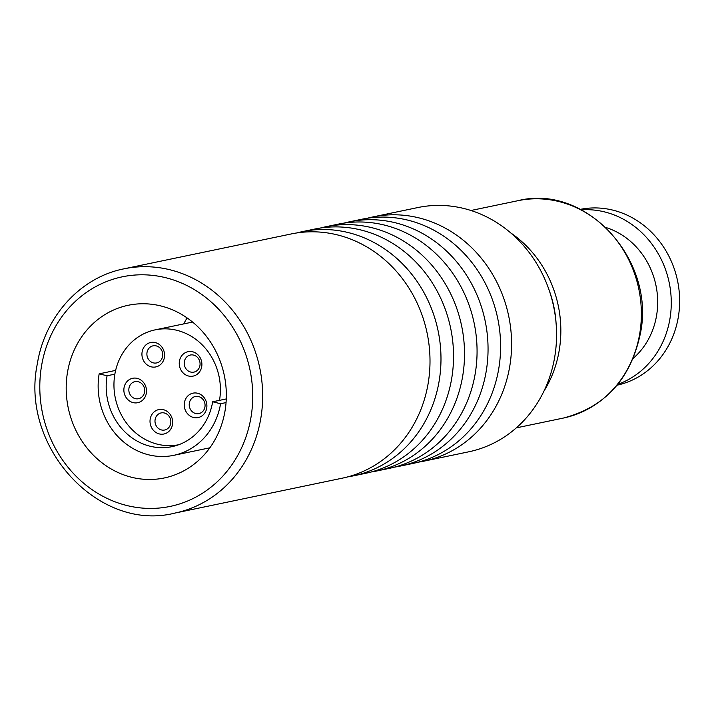 <?xml version="1.0" encoding="UTF-8"?>
<svg xmlns="http://www.w3.org/2000/svg" width="714" height="714" viewBox="0 0 714 714"><rect width="100%" height="100%" fill="white"/><g stroke="black" fill="none" stroke-linecap="round" stroke-linejoin="round"><path stroke-width="1.07" d="M183.739 323.906A88.197 79.7 78.2 0 1 187.104 317.917M67.509 372.226A88.197 79.7 -101.8 0 0 164.274 477.961A88.197 79.7 -101.8 0 0 225.017 411.005A88.197 79.7 78.2 0 0 128.261 305.271A88.197 79.7 78.2 0 0 67.509 372.226M296.81 232.951A124.754 112.732 78.2 0 1 302.263 231.648A124.754 112.732 78.2 0 1 439.119 381.205A124.754 112.732 78.2 0 1 353.198 475.899A124.754 112.732 78.2 0 1 347.673 476.898M302.263 231.648L314.82 229.033A124.754 112.732 78.2 0 1 451.676 378.59A124.754 112.732 78.2 0 1 365.746 473.284L353.198 475.899M320.336 228.043A124.754 112.732 78.2 0 1 325.798 226.749A124.754 112.732 78.2 0 1 462.654 376.296A124.754 112.732 78.2 0 1 376.733 470.99A124.754 112.732 78.2 0 1 371.209 471.99M325.798 226.749L338.347 224.125A124.754 112.732 78.2 0 1 475.203 373.681A124.754 112.732 78.2 0 1 389.282 468.375L376.733 470.99M423.795 461.182L468.768 451.801A124.754 112.732 -101.8 0 0 554.698 357.107A124.754 112.732 78.2 0 0 417.842 207.551L372.869 216.931A124.754 112.732 78.2 0 1 509.725 366.487A124.754 112.732 78.2 0 1 423.795 461.182A124.754 112.732 78.2 0 1 418.27 462.172M343.871 223.134A124.754 112.732 78.2 0 1 349.333 221.84A124.754 112.732 78.2 0 1 486.189 371.387A124.754 112.732 78.2 0 1 400.259 466.09A124.754 112.732 78.2 0 1 394.735 467.081M349.333 221.84L361.882 219.225A124.754 112.732 78.2 0 1 498.738 368.772A124.754 112.732 78.2 0 1 412.817 463.466L400.259 466.09M123.941 268.839L291.285 233.942A124.754 112.732 78.2 0 1 428.141 383.489A124.754 112.732 78.2 0 1 342.211 478.193L174.868 513.089A124.754 112.732 -101.8 0 0 260.797 418.386A124.754 112.732 -101.8 0 0 123.941 268.839C80.37 277.318 44.786 316.481 37.315 363.926C19.921 446.866 98.657 532.59 174.868 513.089M367.407 218.225A124.754 112.732 78.2 0 1 372.869 216.931M549.218 290.393A106.038 95.828 78.2 0 1 556.09 323.362M543.836 391.334A111.027 100.335 -101.8 0 0 559.178 350.601A111.027 100.335 78.2 0 0 510.822 232.978M633.238 358.312A74.854 67.643 -101.8 0 0 656.568 315.606A74.854 67.643 78.2 0 0 605.963 227.525M617.771 384.346A89.821 81.173 -101.8 0 0 669.928 318.89A89.821 81.173 78.2 0 0 581.383 209.845M617.074 385.194A89.821 81.173 -101.8 0 0 678.3 317.15A89.821 81.173 78.2 0 0 580.411 209.336M226.052 402.58L220.572 403.731L212.665 401.777A59.128 53.434 78.2 0 1 171.931 446.669A59.128 53.434 78.2 0 1 107.064 375.778L99.157 373.833A67.991 61.44 -101.8 0 0 173.743 455.336A67.991 61.44 -101.8 0 0 220.572 403.731M226.267 398.939L212.665 401.777M115.632 370.396L99.157 373.833M114.865 374.154L107.064 375.778M219.501 400.358A58.637 52.988 -101.8 0 0 176.822 330.287A58.637 52.988 -101.8 0 0 155.215 329.85A58.637 52.988 -101.8 0 0 113.963 386.194A58.637 52.988 -101.8 0 0 157.553 444.224A58.637 52.988 -101.8 0 0 178.634 444.76M201.714 366.639A12.477 11.272 78.2 0 1 188.523 376.019A12.477 11.272 78.2 0 1 179.428 361.159A12.477 11.272 78.2 0 1 192.619 351.779A12.477 11.272 78.2 0 1 201.714 366.639M206.712 408.105A12.477 11.272 78.2 0 1 193.521 417.485A12.477 11.272 78.2 0 1 184.435 402.616A12.477 11.272 78.2 0 1 197.617 393.244A12.477 11.272 78.2 0 1 206.712 408.105M172.485 424.535A12.477 11.272 78.2 0 1 159.293 433.916A12.477 11.272 78.2 0 1 150.199 419.056A12.477 11.272 78.2 0 1 163.39 409.675A12.477 11.272 78.2 0 1 172.485 424.535M146.325 393.236A12.477 11.272 78.2 0 1 133.134 402.616A12.477 11.272 78.2 0 1 124.049 387.747A12.477 11.272 78.2 0 1 137.24 378.375A12.477 11.272 78.2 0 1 146.325 393.236M164.39 357.455A12.477 11.272 78.2 0 1 151.198 366.835A12.477 11.272 78.2 0 1 142.113 351.966A12.477 11.272 78.2 0 1 155.304 342.586A12.477 11.272 78.2 0 1 164.39 357.455M199.938 365.497A8.729 7.89 78.2 0 1 193.922 372.119A8.729 7.89 78.2 0 1 184.346 361.65A8.729 7.89 78.2 0 1 190.361 355.028A8.729 7.89 78.2 0 1 199.938 365.497M170.708 423.393A8.729 7.89 78.2 0 1 164.693 430.015A8.729 7.89 78.2 0 1 155.117 419.546A8.729 7.89 78.2 0 1 161.132 412.924A8.729 7.89 78.2 0 1 170.708 423.393M144.549 392.084A8.729 7.89 78.2 0 1 138.534 398.715A8.729 7.89 78.2 0 1 128.957 388.246A8.729 7.89 78.2 0 1 134.973 381.615A8.729 7.89 78.2 0 1 144.549 392.084M204.936 406.953A8.729 7.89 78.2 0 1 198.92 413.584A8.729 7.89 78.2 0 1 189.344 403.115A8.729 7.89 78.2 0 1 195.359 396.484A8.729 7.89 78.2 0 1 204.936 406.953M162.613 356.304A8.729 7.89 78.2 0 1 156.607 362.935A8.729 7.89 78.2 0 1 147.022 352.466A8.729 7.89 78.2 0 1 153.037 345.835A8.729 7.89 78.2 0 1 162.613 356.304M250.971 417.395A117.266 105.975 -101.8 0 0 165.541 277.675A117.266 105.975 -101.8 0 0 41.555 365.836A117.266 105.975 -101.8 0 0 126.994 505.548A117.266 105.975 -101.8 0 0 250.971 417.395M563.239 418.092A111.027 100.335 -101.8 0 0 639.708 333.804A111.027 100.335 -101.8 0 0 517.909 200.705C585.766 183.337 655.889 259.584 640.404 333.411C630.765 378.982 605.044 407.203 563.239 418.092L516.284 427.873M470.963 210.496L517.909 200.705M209.845 447.812L173.743 455.336M155.215 329.85L192.584 322.059"/></g></svg>
